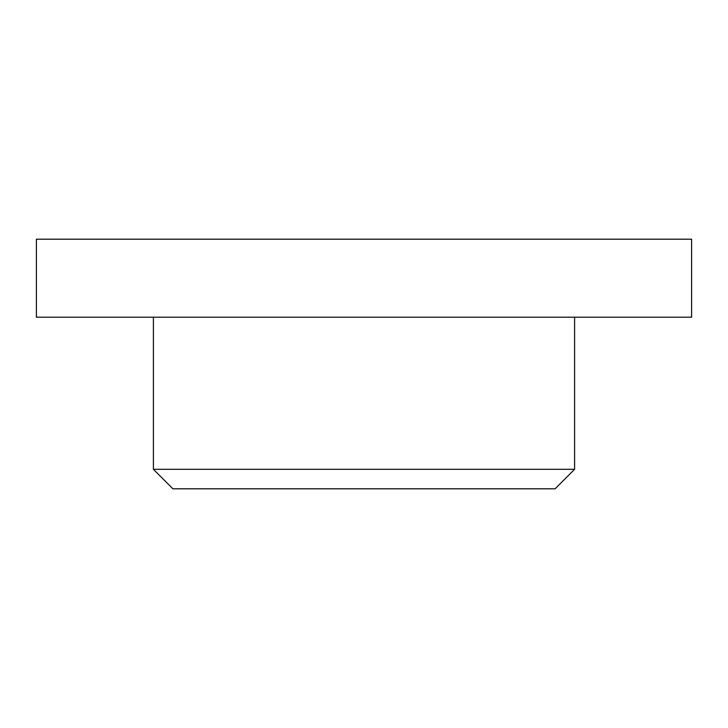 <?xml version="1.0" encoding="UTF-8"?>
<svg xmlns="http://www.w3.org/2000/svg" width="728" height="728" viewBox="0 0 728 728"><rect width="100%" height="100%" fill="white"/><g stroke="black" fill="none" stroke-linecap="round" stroke-linejoin="round"><path stroke-width="1.09" d="M555.1 488.797L172.9 488.797L153.399 469.296L574.601 469.296L555.1 488.797M153.399 317.199L153.399 469.296M574.601 317.199L574.601 469.296M691.6 239.203L36.4 239.203L36.4 317.199L691.6 317.199L691.6 239.203"/></g></svg>
